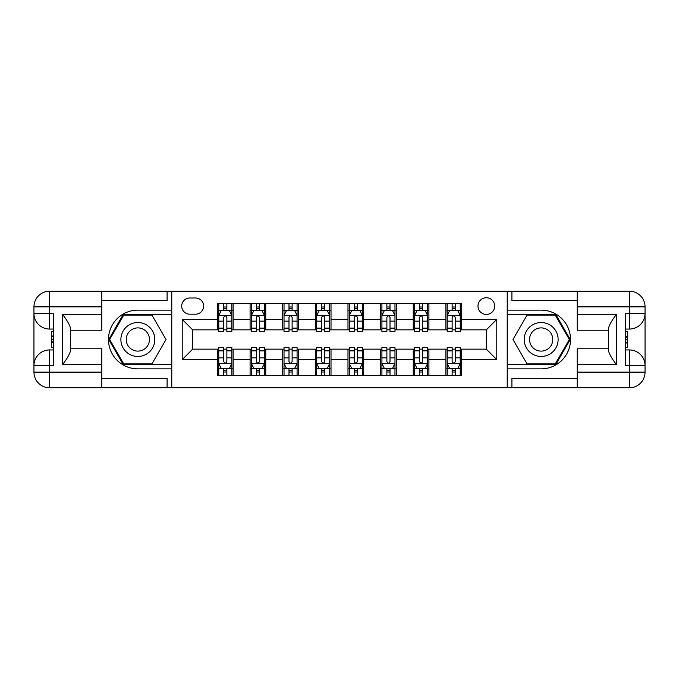 <?xml version="1.0" encoding="UTF-8"?>
<svg xmlns="http://www.w3.org/2000/svg" width="679" height="679" viewBox="0 0 679 679"><rect width="100%" height="100%" fill="white"/><g stroke="black" fill="none" stroke-linecap="round" stroke-linejoin="round"><path stroke-width="1.02" d="M486.334 297.733A8.352 8.352 0 0 0 477.982 306.085A8.352 8.352 0 0 0 486.334 314.436A8.352 8.352 0 0 0 494.685 306.085A8.352 8.352 0 0 0 486.334 297.733M577.175 300.602L511.915 300.602L511.915 291.206L507.221 291.206L507.221 310.133L541.155 310.133A29.367 29.367 0 0 1 570.521 339.5A29.367 29.367 0 0 1 541.155 368.867L507.221 368.867L507.221 387.794L507.221 291.206L171.779 291.206L171.779 387.794L577.175 387.794L577.175 372.134L629.391 372.134L629.391 365.608L625.469 365.608L625.469 313.392L629.391 313.392L629.391 306.866L577.175 306.866L577.175 314.572L616.337 314.572L616.337 364.428C612.161 359.064 609.547 354.548 608.503 350.865L608.503 328.135C609.547 324.452 612.161 319.936 616.337 314.572M189.789 314.182L195.535 314.182A8.089 8.089 0 0 0 203.624 306.085A8.089 8.089 0 0 0 195.535 297.996L189.789 297.996A8.089 8.089 0 0 0 181.7 306.085A8.089 8.089 0 0 0 189.789 314.182M217.467 359.598L182.218 359.598L182.218 319.402L217.467 319.402L217.467 329.841L192.666 329.841L192.666 349.159L217.467 349.159L217.467 375.394L461.533 375.394L461.533 349.159L486.334 349.159L486.334 329.841L461.533 329.841L461.533 319.402L496.782 319.402L496.782 359.598L461.533 359.598M461.533 319.402L461.533 303.606L217.467 303.606L217.467 319.402M445.874 303.606L445.874 329.841L447.181 329.841M452.138 329.841L455.269 329.841M460.235 329.841L461.533 329.841M445.874 329.841L427.6 329.841M413.248 303.606L413.248 329.841L414.546 329.841M419.512 329.841L422.644 329.841M413.248 329.841L394.974 329.841M380.613 303.606L380.613 329.841L381.921 329.841M386.877 329.841L390.009 329.841M380.613 329.841L362.34 329.841M347.988 303.606L347.988 329.841L349.286 329.841M354.251 329.841L357.383 329.841M347.988 329.841L329.714 329.841M315.353 303.606L315.353 329.841L316.66 329.841M321.617 329.841L324.749 329.841M315.353 329.841L297.079 329.841M282.727 303.606L282.727 329.841L284.026 329.841M288.991 329.841L292.123 329.841M282.727 329.841L264.454 329.841M250.093 303.606L250.093 329.841L251.4 329.841M256.356 329.841L259.488 329.841M250.093 329.841L231.819 329.841M217.467 329.841L218.765 329.841M223.731 329.841L226.862 329.841M217.467 349.159L218.765 349.159M223.731 349.159L226.862 349.159M231.819 349.159L233.126 349.159L233.126 375.394M251.4 349.159L233.126 349.159M256.356 349.159L259.488 349.159M264.454 349.159L265.752 349.159L265.752 375.394M284.026 349.159L265.752 349.159M288.991 349.159L292.123 349.159M297.079 349.159L298.387 349.159L298.387 375.394M316.66 349.159L298.387 349.159M321.617 349.159L324.749 349.159M329.714 349.159L331.012 349.159L331.012 375.394M349.286 349.159L331.012 349.159M354.251 349.159L357.383 349.159M362.34 349.159L363.647 349.159L363.647 375.394M381.921 349.159L363.647 349.159M386.877 349.159L390.009 349.159M394.974 349.159L396.273 349.159L396.273 375.394M414.546 349.159L396.273 349.159M419.512 349.159L422.644 349.159M427.6 349.159L428.907 349.159L428.907 375.394M447.181 349.159L428.907 349.159M452.138 349.159L455.269 349.159M460.235 349.159L461.533 349.159M233.126 303.606L233.126 329.841M217.467 310.133L218.765 310.133M223.731 310.133L226.862 310.133M231.819 310.133L233.126 310.133M217.467 368.867L218.765 368.867M223.731 368.867L226.862 368.867M231.819 368.867L233.126 368.867M250.093 349.159L250.093 375.394M265.752 303.606L265.752 329.841M250.093 310.133L251.4 310.133M256.356 310.133L259.488 310.133M264.454 310.133L265.752 310.133M250.093 368.867L251.4 368.867M256.356 368.867L259.488 368.867M264.454 368.867L265.752 368.867M282.727 349.159L282.727 375.394M282.727 368.867L284.026 368.867M288.991 368.867L292.123 368.867M297.079 368.867L298.387 368.867M298.387 303.606L298.387 329.841M282.727 310.133L284.026 310.133M288.991 310.133L292.123 310.133M297.079 310.133L298.387 310.133M315.353 349.159L315.353 375.394M315.353 368.867L316.66 368.867M321.617 368.867L324.749 368.867M329.714 368.867L331.012 368.867M331.012 303.606L331.012 329.841M315.353 310.133L316.66 310.133M321.617 310.133L324.749 310.133M329.714 310.133L331.012 310.133M347.988 349.159L347.988 375.394M347.988 368.867L349.286 368.867M354.251 368.867L357.383 368.867M362.34 368.867L363.647 368.867M363.647 303.606L363.647 329.841M347.988 310.133L349.286 310.133M354.251 310.133L357.383 310.133M362.34 310.133L363.647 310.133M380.613 349.159L380.613 375.394M380.613 368.867L381.921 368.867M386.877 368.867L390.009 368.867M394.974 368.867L396.273 368.867M396.273 303.606L396.273 329.841M380.613 310.133L381.921 310.133M386.877 310.133L390.009 310.133M394.974 310.133L396.273 310.133M413.248 349.159L413.248 375.394M413.248 368.867L414.546 368.867M419.512 368.867L422.644 368.867M427.6 368.867L428.907 368.867M428.907 303.606L428.907 329.841M413.248 310.133L414.546 310.133M419.512 310.133L422.644 310.133M427.6 310.133L428.907 310.133M445.874 349.159L445.874 375.394M445.874 368.867L447.181 368.867M452.138 368.867L455.269 368.867M460.235 368.867L461.533 368.867M445.874 310.133L447.181 310.133M452.138 310.133L455.269 310.133M460.235 310.133L461.533 310.133M192.666 329.841L182.218 319.402M192.666 349.159L182.218 359.598M496.782 319.402L486.334 329.841M496.782 359.598L486.334 349.159M226.862 307.001L223.731 307.001M231.819 328.135L226.862 328.135L226.862 331.411L231.819 331.411L231.819 315.48L229.213 310.261L221.379 310.261L218.765 315.48L218.765 331.411L223.731 331.411L223.731 328.135L218.765 328.135M218.765 315.48L218.765 303.606M231.819 315.48L231.819 303.606M223.731 310.261L223.731 303.606M226.862 303.606L226.862 310.261M226.862 328.135L226.862 317.441C225.818 315.429 224.774 315.429 223.731 317.441L223.731 328.135M223.731 371.999L226.862 371.999M218.765 350.865L223.731 350.865L223.731 347.589L218.765 347.589L218.765 363.52L221.379 368.739L229.213 368.739L231.819 363.52L231.819 347.589L226.862 347.589L226.862 350.865L231.819 350.865M231.819 363.52L231.819 375.394M218.765 363.52L218.765 375.394M226.862 368.739L226.862 375.394M223.731 375.394L223.731 368.739M223.731 350.865L223.731 361.559C224.774 363.571 225.818 363.571 226.862 361.559L226.862 350.865M259.488 307.001L256.356 307.001M264.454 328.135L259.488 328.135L259.488 331.411L264.454 331.411L264.454 315.48L261.839 310.261L254.005 310.261L251.4 315.48L251.4 331.411L256.356 331.411L256.356 328.135L251.4 328.135M251.4 315.48L251.4 303.606M264.454 315.48L264.454 303.606M256.356 310.261L256.356 303.606M259.488 303.606L259.488 310.261M259.488 328.135L259.488 317.441C258.444 315.429 257.4 315.429 256.356 317.441L256.356 328.135M292.123 307.001L288.991 307.001M297.079 328.135L292.123 328.135L292.123 331.411L297.079 331.411L297.079 315.48L294.474 310.261L286.64 310.261L284.026 315.48L284.026 331.411L288.991 331.411L288.991 328.135L284.026 328.135M284.026 315.48L284.026 303.606M297.079 315.48L297.079 303.606M288.991 310.261L288.991 303.606M292.123 303.606L292.123 310.261M292.123 328.135L292.123 317.441C291.079 315.429 290.035 315.429 288.991 317.441L288.991 328.135M324.749 307.001L321.617 307.001M329.714 328.135L324.749 328.135L324.749 331.411L329.714 331.411L329.714 315.48L327.1 310.261L319.266 310.261L316.66 315.48L316.66 331.411L321.617 331.411L321.617 328.135L316.66 328.135M316.66 315.48L316.66 303.606M329.714 315.48L329.714 303.606M321.617 310.261L321.617 303.606M324.749 303.606L324.749 310.261M324.749 328.135L324.749 317.441C323.705 315.429 322.661 315.429 321.617 317.441L321.617 328.135M256.356 371.999L259.488 371.999M251.4 350.865L256.356 350.865L256.356 347.589L251.4 347.589L251.4 363.52L254.005 368.739L261.839 368.739L264.454 363.52L264.454 347.589L259.488 347.589L259.488 350.865L264.454 350.865M264.454 363.52L264.454 375.394M251.4 363.52L251.4 375.394M259.488 368.739L259.488 375.394M256.356 375.394L256.356 368.739M256.356 350.865L256.356 361.559C257.4 363.571 258.444 363.571 259.488 361.559L259.488 350.865M288.991 371.999L292.123 371.999M284.026 350.865L288.991 350.865L288.991 347.589L284.026 347.589L284.026 363.52L286.64 368.739L294.474 368.739L297.079 363.52L297.079 347.589L292.123 347.589L292.123 350.865L297.079 350.865M297.079 363.52L297.079 375.394M284.026 363.52L284.026 375.394M292.123 368.739L292.123 375.394M288.991 375.394L288.991 368.739M288.991 350.865L288.991 361.559C290.035 363.571 291.079 363.571 292.123 361.559L292.123 350.865M321.617 371.999L324.749 371.999M316.66 350.865L321.617 350.865L321.617 347.589L316.66 347.589L316.66 363.52L319.266 368.739L327.1 368.739L329.714 363.52L329.714 347.589L324.749 347.589L324.749 350.865L329.714 350.865M329.714 363.52L329.714 375.394M316.66 363.52L316.66 375.394M324.749 368.739L324.749 375.394M321.617 375.394L321.617 368.739M321.617 350.865L321.617 361.559C322.661 363.571 323.705 363.571 324.749 361.559L324.749 350.865M357.383 307.001L354.251 307.001M362.34 328.135L357.383 328.135L357.383 331.411L362.34 331.411L362.34 315.48L359.734 310.261L351.9 310.261L349.286 315.48L349.286 331.411L354.251 331.411L354.251 328.135L349.286 328.135M349.286 315.48L349.286 303.606M362.34 315.48L362.34 303.606M354.251 310.261L354.251 303.606M357.383 303.606L357.383 310.261M357.383 328.135L357.383 317.441C356.339 315.429 355.295 315.429 354.251 317.441L354.251 328.135M354.251 371.999L357.383 371.999M349.286 350.865L354.251 350.865L354.251 347.589L349.286 347.589L349.286 363.52L351.9 368.739L359.734 368.739L362.34 363.52L362.34 347.589L357.383 347.589L357.383 350.865L362.34 350.865M362.34 363.52L362.34 375.394M349.286 363.52L349.286 375.394M357.383 368.739L357.383 375.394M354.251 375.394L354.251 368.739M354.251 350.865L354.251 361.559C355.295 363.571 356.339 363.571 357.383 361.559L357.383 350.865M129.358 324.808A16.967 16.967 0 0 0 123.154 347.988A16.967 16.967 0 0 0 146.325 354.192A16.967 16.967 0 0 0 152.537 331.012A16.967 16.967 0 0 0 129.358 324.808M132.04 329.442A11.619 11.619 0 0 0 127.788 345.305A11.619 11.619 0 0 0 143.651 349.558A11.619 11.619 0 0 0 147.903 333.695A11.619 11.619 0 0 0 132.04 329.442M166.024 339.5L151.935 363.91L123.756 363.91L109.658 339.5L123.756 315.09L151.935 315.09L166.024 339.5M532.676 354.192A16.967 16.967 0 0 0 555.846 347.988A16.967 16.967 0 0 0 549.642 324.808A16.967 16.967 0 0 0 526.463 331.012A16.967 16.967 0 0 0 532.676 354.192M535.349 349.558A11.619 11.619 0 0 0 551.212 345.305A11.619 11.619 0 0 0 546.96 329.442A11.619 11.619 0 0 0 531.097 333.695A11.619 11.619 0 0 0 535.349 349.558M527.065 315.09L555.244 315.09L569.341 339.5L555.244 363.91L527.065 363.91L512.976 339.5L527.065 315.09M101.825 372.134L101.825 387.794L49.609 387.794A15.659 15.659 0 0 1 33.95 372.134L49.609 372.134L49.609 365.608L53.531 365.608L53.531 313.392L49.609 313.392L49.609 291.206L101.825 291.206L101.825 306.866L33.95 306.866L33.95 372.134A15.659 15.659 0 0 0 49.609 387.794L49.609 372.134L101.825 372.134L101.825 364.428L62.663 364.428L62.663 314.572C66.839 319.936 69.453 324.452 70.497 328.135L70.497 350.865C69.453 354.548 66.839 359.064 62.663 364.428M101.825 300.602L167.085 300.602L167.085 291.206L171.779 291.206L171.779 310.133L137.845 310.133A29.367 29.367 0 0 0 108.479 339.5A29.367 29.367 0 0 0 137.845 368.867L171.779 368.867L171.779 387.794L101.825 387.794M62.663 314.572L101.825 314.572L101.825 306.866M101.825 314.572L101.825 330.232L70.497 330.232M70.497 348.768L101.825 348.768L101.825 364.428M167.085 291.206L101.825 291.206M33.95 365.608A15.659 15.659 0 0 1 49.609 349.94A15.659 15.659 0 0 0 33.95 365.608L49.609 365.608L49.609 349.94L53.531 349.94M53.531 329.06L49.609 329.06L49.609 313.392L33.95 313.392A15.659 15.659 0 0 0 49.609 329.06A15.659 15.659 0 0 1 33.95 313.392M167.085 387.794L167.085 378.398L101.825 378.398M49.609 291.206A15.659 15.659 0 0 0 33.95 306.866A15.659 15.659 0 0 1 49.609 291.206M171.779 314.309L123.298 314.309L108.759 339.5L123.298 364.691L171.779 364.691M53.531 331.471L51.443 331.471L51.443 341.8L53.531 341.8M51.443 339.373L53.531 339.373M51.443 336.495L53.531 336.495M51.443 336.02L53.531 336.02M51.443 341.8L51.443 347.529L53.531 347.529M51.443 342.318L53.531 342.318M616.337 364.428L577.175 364.428L577.175 372.134M577.175 364.428L577.175 348.768L608.503 348.768M577.175 306.866L577.175 291.206L629.391 291.206A15.659 15.659 0 0 1 645.05 306.866L645.05 372.134A15.659 15.659 0 0 1 629.391 387.794L577.175 387.794M608.503 330.232L577.175 330.232L577.175 314.572M511.915 291.206L577.175 291.206M645.05 313.392A15.659 15.659 0 0 1 629.391 329.06A15.659 15.659 0 0 0 645.05 313.392L629.391 313.392L629.391 329.06L625.469 329.06M625.469 349.94L629.391 349.94L629.391 365.608L645.05 365.608A15.659 15.659 0 0 0 629.391 349.94A15.659 15.659 0 0 1 645.05 365.608M511.915 387.794L511.915 378.398L577.175 378.398M507.221 364.691L555.702 364.691L570.241 339.5L555.702 314.309L507.221 314.309M625.469 347.529L627.557 347.529L627.557 337.2L625.469 337.2M627.557 339.627L625.469 339.627M627.557 342.505L625.469 342.505M627.557 342.98L625.469 342.98M627.557 337.2L627.557 331.471L625.469 331.471M627.557 336.682L625.469 336.682M390.009 307.001L386.877 307.001M394.974 328.135L390.009 328.135L390.009 331.411L394.974 331.411L394.974 315.48L392.36 310.261L384.526 310.261L381.921 315.48L381.921 331.411L386.877 331.411L386.877 328.135L381.921 328.135M381.921 315.48L381.921 303.606M394.974 315.48L394.974 303.606M386.877 310.261L386.877 303.606M390.009 303.606L390.009 310.261M390.009 328.135L390.009 317.441C388.965 315.429 387.921 315.429 386.877 317.441L386.877 328.135M422.644 307.001L419.512 307.001M427.6 328.135L422.644 328.135L422.644 331.411L427.6 331.411L427.6 315.48L424.995 310.261L417.161 310.261L414.546 315.48L414.546 331.411L419.512 331.411L419.512 328.135L414.546 328.135M414.546 315.48L414.546 303.606M427.6 315.48L427.6 303.606M419.512 310.261L419.512 303.606M422.644 303.606L422.644 310.261M422.644 328.135L422.644 317.441C421.6 315.429 420.556 315.429 419.512 317.441L419.512 328.135M455.269 307.001L452.138 307.001M460.235 328.135L455.269 328.135L455.269 331.411L460.235 331.411L460.235 315.48L457.621 310.261L449.787 310.261L447.181 315.48L447.181 331.411L452.138 331.411L452.138 328.135L447.181 328.135M447.181 315.48L447.181 303.606M460.235 315.48L460.235 303.606M452.138 310.261L452.138 303.606M455.269 303.606L455.269 310.261M455.269 328.135L455.269 317.441C454.226 315.429 453.182 315.429 452.138 317.441L452.138 328.135M386.877 371.999L390.009 371.999M381.921 350.865L386.877 350.865L386.877 347.589L381.921 347.589L381.921 363.52L384.526 368.739L392.36 368.739L394.974 363.52L394.974 347.589L390.009 347.589L390.009 350.865L394.974 350.865M394.974 363.52L394.974 375.394M381.921 363.52L381.921 375.394M390.009 368.739L390.009 375.394M386.877 375.394L386.877 368.739M386.877 350.865L386.877 361.559C387.921 363.571 388.965 363.571 390.009 361.559L390.009 350.865M419.512 371.999L422.644 371.999M414.546 350.865L419.512 350.865L419.512 347.589L414.546 347.589L414.546 363.52L417.161 368.739L424.995 368.739L427.6 363.52L427.6 347.589L422.644 347.589L422.644 350.865L427.6 350.865M427.6 363.52L427.6 375.394M414.546 363.52L414.546 375.394M422.644 368.739L422.644 375.394M419.512 375.394L419.512 368.739M419.512 350.865L419.512 361.559C420.556 363.571 421.6 363.571 422.644 361.559L422.644 350.865M452.138 371.999L455.269 371.999M447.181 350.865L452.138 350.865L452.138 347.589L447.181 347.589L447.181 363.52L449.787 368.739L457.621 368.739L460.235 363.52L460.235 347.589L455.269 347.589L455.269 350.865L460.235 350.865M460.235 363.52L460.235 375.394M447.181 363.52L447.181 375.394M455.269 368.739L455.269 375.394M452.138 375.394L452.138 368.739M452.138 350.865L452.138 361.559C453.182 363.571 454.226 363.571 455.269 361.559L455.269 350.865M250.093 359.598L233.126 359.598M250.093 319.402L233.126 319.402M282.727 319.402L265.752 319.402M282.727 359.598L265.752 359.598M315.353 319.402L298.387 319.402M315.353 359.598L298.387 359.598M347.988 319.402L331.012 319.402M347.988 359.598L331.012 359.598M380.613 319.402L363.647 319.402M380.613 359.598L363.647 359.598M413.248 319.402L396.273 319.402M413.248 359.598L396.273 359.598M445.874 319.402L428.907 319.402M445.874 359.598L428.907 359.598M231.751 315.353L218.833 315.353M218.765 310.575L221.218 310.575M229.366 310.575L231.819 310.575M223.731 321.142L218.765 321.142M231.819 321.142L226.862 321.142M226.862 308.665L223.731 308.665M218.833 363.647L231.751 363.647M231.819 368.425L229.366 368.425M221.218 368.425L218.765 368.425M226.862 357.858L231.819 357.858M218.765 357.858L223.731 357.858M223.731 370.335L226.862 370.335M264.386 315.353L251.468 315.353M251.4 310.575L253.853 310.575M262.001 310.575L264.454 310.575M256.356 321.142L251.4 321.142M264.454 321.142L259.488 321.142M259.488 308.665L256.356 308.665M297.012 315.353L284.094 315.353M284.026 310.575L286.479 310.575M294.627 310.575L297.079 310.575M288.991 321.142L284.026 321.142M297.079 321.142L292.123 321.142M292.123 308.665L288.991 308.665M329.646 315.353L316.728 315.353M316.66 310.575L319.113 310.575M327.261 310.575L329.714 310.575M321.617 321.142L316.66 321.142M329.714 321.142L324.749 321.142M324.749 308.665L321.617 308.665M251.468 363.647L264.386 363.647M264.454 368.425L262.001 368.425M253.853 368.425L251.4 368.425M259.488 357.858L264.454 357.858M251.4 357.858L256.356 357.858M256.356 370.335L259.488 370.335M284.094 363.647L297.012 363.647M297.079 368.425L294.627 368.425M286.479 368.425L284.026 368.425M292.123 357.858L297.079 357.858M284.026 357.858L288.991 357.858M288.991 370.335L292.123 370.335M316.728 363.647L329.646 363.647M329.714 368.425L327.261 368.425M319.113 368.425L316.66 368.425M324.749 357.858L329.714 357.858M316.66 357.858L321.617 357.858M321.617 370.335L324.749 370.335M362.272 315.353L349.354 315.353M349.286 310.575L351.739 310.575M359.887 310.575L362.34 310.575M354.251 321.142L349.286 321.142M362.34 321.142L357.383 321.142M357.383 308.665L354.251 308.665M349.354 363.647L362.272 363.647M362.34 368.425L359.887 368.425M351.739 368.425L349.286 368.425M357.383 357.858L362.34 357.858M349.286 357.858L354.251 357.858M354.251 370.335L357.383 370.335M629.391 387.794A15.659 15.659 0 0 0 645.05 372.134L629.391 372.134L629.391 387.794M629.391 291.206L629.391 306.866L645.05 306.866A15.659 15.659 0 0 0 629.391 291.206M394.906 315.353L381.988 315.353M381.921 310.575L384.373 310.575M392.521 310.575L394.974 310.575M386.877 321.142L381.921 321.142M394.974 321.142L390.009 321.142M390.009 308.665L386.877 308.665M427.532 315.353L414.614 315.353M414.546 310.575L416.999 310.575M425.147 310.575L427.6 310.575M419.512 321.142L414.546 321.142M427.6 321.142L422.644 321.142M422.644 308.665L419.512 308.665M460.167 315.353L447.249 315.353M447.181 310.575L449.634 310.575M457.782 310.575L460.235 310.575M452.138 321.142L447.181 321.142M460.235 321.142L455.269 321.142M455.269 308.665L452.138 308.665M381.988 363.647L394.906 363.647M394.974 368.425L392.521 368.425M384.373 368.425L381.921 368.425M390.009 357.858L394.974 357.858M381.921 357.858L386.877 357.858M386.877 370.335L390.009 370.335M414.614 363.647L427.532 363.647M427.6 368.425L425.147 368.425M416.999 368.425L414.546 368.425M422.644 357.858L427.6 357.858M414.546 357.858L419.512 357.858M419.512 370.335L422.644 370.335M447.249 363.647L460.167 363.647M460.235 368.425L457.782 368.425M449.634 368.425L447.181 368.425M455.269 357.858L460.235 357.858M447.181 357.858L452.138 357.858M452.138 370.335L455.269 370.335"/></g></svg>
